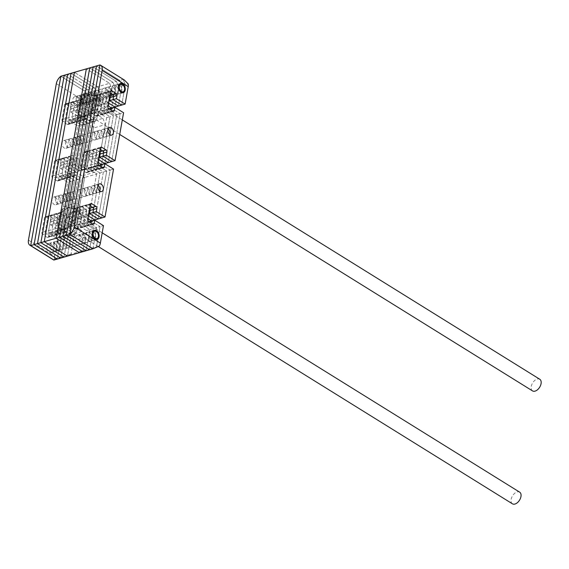 <?xml version="1.0" encoding="UTF-8"?>
<svg xmlns="http://www.w3.org/2000/svg" width="569" height="569" viewBox="0 0 569 569"><rect width="100%" height="100%" fill="white"/><g stroke="black" fill="none" stroke-linecap="round" stroke-linejoin="round"><path stroke-width="0.43" stroke-dasharray="2.85 2.13" d="M104.227 97.228A4.794 3.194 73.9 0 0 106.311 97.605A4.794 3.194 73.9 0 0 108.316 93.593A4.794 3.194 73.9 0 0 105.734 88.757A4.794 3.194 73.9 0 0 103.65 88.387A4.794 3.194 73.9 0 0 101.645 92.391A4.794 3.194 73.9 0 0 104.227 97.228A4.794 3.194 73.9 0 0 106.311 97.605A4.794 3.194 73.9 0 0 108.316 93.593A4.794 3.194 73.9 0 0 105.734 88.757A4.794 3.194 73.9 0 0 103.65 88.387A4.794 3.194 73.9 0 0 101.645 92.391A4.794 3.194 73.9 0 0 104.227 97.228M92.313 100.67A4.794 3.194 73.9 0 0 94.397 101.04A4.794 3.194 73.9 0 0 96.396 97.036A4.794 3.194 73.9 0 0 93.821 92.199A4.794 3.194 73.9 0 0 91.737 91.822A4.794 3.194 73.9 0 0 89.731 95.834A4.794 3.194 73.9 0 0 92.313 100.67A4.794 3.194 73.9 0 0 94.397 101.04A4.794 3.194 73.9 0 0 96.396 97.036A4.794 3.194 73.9 0 0 93.821 92.199A4.794 3.194 73.9 0 0 91.737 91.822A4.794 3.194 73.9 0 0 89.731 95.834A4.794 3.194 73.9 0 0 92.313 100.67M93.046 139.661A3.997 2.66 73.9 0 0 94.781 139.974A3.997 2.66 73.9 0 0 96.453 136.631A3.997 2.66 73.9 0 0 94.305 132.605A3.997 2.66 73.9 0 0 92.569 132.293A3.997 2.66 73.9 0 0 90.898 135.628A3.997 2.66 73.9 0 0 93.046 139.661A3.997 2.66 73.9 0 0 94.781 139.974A3.997 2.66 73.9 0 0 96.453 136.631A3.997 2.66 73.9 0 0 94.305 132.605A3.997 2.66 73.9 0 0 92.569 132.293A3.997 2.66 73.9 0 0 90.898 135.628A3.997 2.66 73.9 0 0 93.046 139.661M81.132 143.096A3.997 2.66 73.9 0 0 82.868 143.409A3.997 2.66 73.9 0 0 84.539 140.074A3.997 2.66 73.9 0 0 82.391 136.041A3.997 2.66 73.9 0 0 80.649 135.728A3.997 2.66 73.9 0 0 78.984 139.071A3.997 2.66 73.9 0 0 81.132 143.096A3.997 2.66 73.9 0 0 82.868 143.409A3.997 2.66 73.9 0 0 84.539 140.074A3.997 2.66 73.9 0 0 82.391 136.041A3.997 2.66 73.9 0 0 80.649 135.728A3.997 2.66 73.9 0 0 78.984 139.071A3.997 2.66 73.9 0 0 81.132 143.096M84.248 189.057A3.997 2.66 -106.1 0 1 86.396 193.083A3.997 2.66 -106.1 0 1 84.731 196.426A3.997 2.66 -106.1 0 1 82.989 196.113A3.997 2.66 -106.1 0 1 80.841 192.087A3.997 2.66 -106.1 0 1 82.512 188.744A3.997 2.66 -106.1 0 1 84.248 189.057A3.997 2.66 -106.1 0 1 86.396 193.083A3.997 2.66 -106.1 0 1 84.731 196.426A3.997 2.66 -106.1 0 1 82.989 196.113A3.997 2.66 -106.1 0 1 80.841 192.087A3.997 2.66 -106.1 0 1 82.512 188.744A3.997 2.66 -106.1 0 1 84.248 189.057M72.334 192.493A3.997 2.66 -106.1 0 1 74.482 196.525A3.997 2.66 -106.1 0 1 72.811 199.868A3.997 2.66 -106.1 0 1 71.075 199.555A3.997 2.66 -106.1 0 1 68.927 195.523A3.997 2.66 -106.1 0 1 70.599 192.187A3.997 2.66 -106.1 0 1 72.334 192.493A3.997 2.66 -106.1 0 1 74.482 196.525A3.997 2.66 -106.1 0 1 72.811 199.868A3.997 2.66 -106.1 0 1 71.075 199.555A3.997 2.66 -106.1 0 1 68.927 195.523A3.997 2.66 -106.1 0 1 70.599 192.187A3.997 2.66 -106.1 0 1 72.334 192.493M79.589 235.538A4.794 3.194 -106.1 0 1 82.171 240.374A4.794 3.194 -106.1 0 1 80.165 244.386A4.794 3.194 -106.1 0 1 78.081 244.009A4.794 3.194 -106.1 0 1 75.499 239.172A4.794 3.194 -106.1 0 1 77.505 235.161A4.794 3.194 -106.1 0 1 79.589 235.538A4.794 3.194 -106.1 0 1 82.171 240.374A4.794 3.194 -106.1 0 1 80.165 244.386A4.794 3.194 -106.1 0 1 78.081 244.009A4.794 3.194 -106.1 0 1 75.499 239.172A4.794 3.194 -106.1 0 1 77.505 235.161A4.794 3.194 -106.1 0 1 79.589 235.538M67.675 238.98A4.794 3.194 -106.1 0 1 70.25 243.809A4.794 3.194 -106.1 0 1 68.252 247.821A4.794 3.194 -106.1 0 1 66.168 247.444A4.794 3.194 -106.1 0 1 63.586 242.614A4.794 3.194 -106.1 0 1 65.591 238.603A4.794 3.194 -106.1 0 1 67.675 238.98A4.794 3.194 -106.1 0 1 70.25 243.809A4.794 3.194 -106.1 0 1 68.252 247.821A4.794 3.194 -106.1 0 1 66.168 247.444A4.794 3.194 -106.1 0 1 63.586 242.614A4.794 3.194 -106.1 0 1 65.591 238.603A4.794 3.194 -106.1 0 1 67.675 238.98M56.324 83.65L82.405 99.852A7.994 4.794 121.8 0 1 83.359 96.95L84.12 90.677L60.862 76.232L84.12 90.677L87.512 89.703L89.682 95.123L87.512 89.703L64.254 75.25L87.512 89.703L90.905 88.721L67.647 74.276L90.905 88.721L94.29 87.74L71.033 73.294L94.29 87.74L97.683 86.765L74.425 72.313L97.683 86.765L99.86 92.185L97.491 105.457L93.48 107.662L88.046 104.291L88.75 100.336A4.794 3.194 -106.1 0 0 86.239 94.077A4.794 3.194 -106.1 0 0 84.155 93.7A4.794 3.194 -106.1 0 0 82.228 96.282L94.141 92.847A4.794 3.194 -106.1 0 1 96.076 90.265A4.794 3.194 -106.1 0 1 98.16 90.635A4.794 3.194 -106.1 0 1 100.663 96.894L99.959 100.848L105.393 104.227L109.412 102.015L111.773 88.75L115.166 87.768L111.56 108.003L115.166 87.768L118.558 86.794L114.952 107.022L118.558 86.794L121.944 85.812L118.345 106.047L121.944 85.812L125.336 84.831L121.73 105.066L125.336 84.831L123.167 79.411L125.336 84.831L128.267 83.984M89.297 214.918L77.384 218.361L73.365 220.573L67.931 217.194L68.636 213.24A4.794 3.194 -106.1 0 0 66.132 206.981A4.794 3.194 -106.1 0 0 64.048 206.611A4.794 3.194 -106.1 0 0 62.113 209.193L58.194 231.206L70.108 227.771L74.034 205.75A4.794 3.194 -106.1 0 1 75.962 203.169A4.794 3.194 -106.1 0 1 78.045 203.546A4.794 3.194 -106.1 0 1 80.556 209.805L79.852 213.752L85.286 217.13L89.297 214.918L96.588 173.993L110.151 170.074L101.46 164.676L110.151 170.074L101.623 217.977L110.151 170.074L113.544 169.1M83.835 175.344L84.845 169.704L96.758 166.262L95.756 171.909A1.6 1.067 73.9 0 0 96.588 173.993L84.674 177.436A1.6 1.067 73.9 0 1 83.835 175.344L95.756 171.909M77.384 218.361L84.674 177.436L75.976 172.03L75.407 175.224A1.6 1.067 -106.1 0 1 74.767 176.084A1.6 1.067 -106.1 0 1 74.07 175.956L69.724 173.261A1.6 1.067 73.9 0 1 68.892 171.169L71.53 156.326A1.6 1.067 -106.1 0 1 72.178 155.465A1.6 1.067 -106.1 0 1 72.875 155.586L77.22 158.289A1.6 1.067 73.9 0 1 78.053 160.373L77.484 163.566L86.182 168.965L99.098 165.238M73.365 220.573L85.286 217.13M67.931 217.194L79.852 213.752M58.194 231.206A4.794 3.194 73.9 0 0 59.311 236.099A4.794 3.194 73.9 0 0 62.782 237.842A4.794 3.194 73.9 0 0 64.717 235.26L65.421 231.306L77.334 227.87L76.63 231.818A4.794 3.194 73.9 0 1 74.703 234.407A4.794 3.194 73.9 0 1 71.232 232.664A4.794 3.194 73.9 0 1 70.108 227.771M82.405 99.852L79.297 117.314L70.599 111.915L71.153 108.807A1.6 1.067 73.9 0 0 70.321 106.723L65.968 104.02A1.6 1.067 73.9 0 0 65.279 103.899A1.6 1.067 73.9 0 0 64.631 104.76L61.985 119.618A1.6 1.067 73.9 0 0 62.825 121.702L67.17 124.405A1.6 1.067 73.9 0 0 67.867 124.526A1.6 1.067 73.9 0 0 68.508 123.665L69.062 120.564L77.754 125.962L69.226 173.858L60.527 168.46L61.096 165.266A1.6 1.067 73.9 0 0 60.264 163.182L55.911 160.479A1.6 1.067 73.9 0 0 55.221 160.358A1.6 1.067 73.9 0 0 54.574 161.219L51.928 176.063A1.6 1.067 73.9 0 0 52.768 178.154L57.113 180.85A1.6 1.067 73.9 0 0 57.81 180.978A1.6 1.067 73.9 0 0 58.451 180.117L59.02 176.923L67.718 182.329L59.183 230.225L50.492 224.819L51.039 221.718A1.6 1.067 73.9 0 0 50.207 219.634L45.861 216.931A1.6 1.067 73.9 0 0 45.164 216.803A1.6 1.067 73.9 0 0 44.524 217.664L41.878 232.522A1.6 1.067 73.9 0 0 42.711 234.613L47.056 237.309L50.449 236.334L46.103 233.631L50.449 236.334L57.234 234.371A1.6 1.067 73.9 0 0 57.924 234.499A1.6 1.067 73.9 0 0 58.571 233.639L59.126 230.53L55.734 231.512L55.179 234.613A1.6 1.067 73.9 0 1 54.539 235.481A1.6 1.067 73.9 0 1 53.842 235.353L49.496 232.65L53.842 235.353A1.6 1.067 73.9 0 0 54.539 235.481A1.6 1.067 73.9 0 0 55.179 234.613L55.734 231.512L64.425 236.91L60.819 257.145L57.341 259.059L60.819 257.145L64.212 256.164L60.734 258.084L64.212 256.164L67.604 255.189L64.126 257.103L67.604 255.189L70.997 254.208L67.519 256.121L70.997 254.208L73.358 240.943L70.855 234.684L82.768 231.242L77.334 227.87M70.855 234.684L65.421 231.306M73.358 240.943L85.272 237.501L82.768 231.242M47.056 237.309A1.6 1.067 73.9 0 0 47.753 237.437L51.146 236.455A1.6 1.067 73.9 0 1 50.449 236.334A1.6 1.067 73.9 0 0 51.146 236.455L57.924 234.499A1.6 1.067 73.9 0 1 57.234 234.371L52.881 231.675L57.234 234.371L64.013 232.415A1.6 1.067 73.9 0 0 64.71 232.543A1.6 1.067 73.9 0 0 65.35 231.683L65.904 228.574L74.603 233.973L70.997 254.208L82.91 250.773L85.272 237.501M79.077 211.298L82.469 210.317A1.6 1.067 -106.1 0 1 83.309 212.408L82.754 215.509L79.361 216.49L79.916 213.382A1.6 1.067 -106.1 0 0 79.077 211.298L74.731 208.595A1.6 1.067 73.9 0 0 74.034 208.474A1.6 1.067 73.9 0 0 73.394 209.335L70.748 224.186A1.6 1.067 -106.1 0 0 71.58 226.277L75.933 228.973A1.6 1.067 73.9 0 0 76.623 229.101A1.6 1.067 73.9 0 0 77.27 228.24L77.825 225.132L86.516 230.537L82.91 250.773L79.432 252.686L82.91 250.773L86.303 249.791L89.909 229.556L100.08 226.618L91.389 221.22L100.08 226.618L96.474 246.854L100.08 226.618L103.473 225.644M70.321 106.723L73.707 105.749A1.6 1.067 -106.1 0 1 74.546 107.833A1.6 1.067 73.9 0 0 73.707 105.749L80.492 103.786A1.6 1.067 -106.1 0 1 81.331 105.877L80.777 108.978L77.384 109.959L77.939 106.851A1.6 1.067 -106.1 0 0 77.1 104.767L72.754 102.064L77.1 104.767A1.6 1.067 -106.1 0 1 77.939 106.851L77.384 109.959L86.075 115.358L89.682 95.123L93.074 94.148L90.905 88.721L93.074 94.148L96.467 93.167L94.29 87.74L96.467 93.167L99.86 92.185L97.683 86.765L109.604 83.323L86.346 68.877L109.604 83.323L111.773 88.75L108.167 108.985L109.056 108.729M71.153 108.807L74.546 107.833L73.991 110.934L74.546 107.833L81.331 105.877A1.6 1.067 -106.1 0 0 80.492 103.786L76.146 101.09L80.492 103.786L83.885 102.811A1.6 1.067 -106.1 0 1 84.717 104.895L84.169 107.996L92.861 113.402L96.467 93.167L92.861 113.402L96.253 112.42L99.86 92.185L111.773 88.75L109.604 83.323L112.989 82.341L115.166 87.768L112.989 82.341L116.382 81.367L118.558 86.794L116.382 81.367L119.775 80.385L121.944 85.812L119.775 80.385L123.167 79.411L99.909 64.958L124.334 80.001M97.491 105.457L109.412 102.015M93.48 107.662L105.393 104.227M88.046 104.291L99.959 100.848M94.141 92.847L90.222 114.86A4.794 3.194 73.9 0 0 91.339 119.753A4.794 3.194 73.9 0 0 94.81 121.496A4.794 3.194 73.9 0 0 96.744 118.914L97.448 114.959L85.528 118.402L84.824 122.349L96.744 118.914M82.228 96.282L78.309 118.302A4.794 3.194 73.9 0 0 79.425 123.196A4.794 3.194 73.9 0 0 82.896 124.938A4.794 3.194 73.9 0 0 84.824 122.349M102.882 118.338L105.386 124.597L93.472 128.039L90.962 121.773L102.882 118.338L97.448 114.959M90.962 121.773L85.528 118.402M105.386 124.597L98.096 165.522A1.6 1.067 -106.1 0 0 97.399 165.401A1.6 1.067 -106.1 0 0 96.758 166.262M93.472 128.039L86.182 168.965A1.6 1.067 -106.1 0 0 85.485 168.837L97.399 165.401M84.845 169.704A1.6 1.067 -106.1 0 1 85.485 168.837M107.619 96.246A4.794 3.194 73.9 0 0 109.703 96.623A4.794 3.194 73.9 0 0 111.702 92.612A4.794 3.194 73.9 0 0 109.127 87.782A4.794 3.194 73.9 0 0 107.043 87.406A4.794 3.194 73.9 0 0 105.037 91.417A4.794 3.194 73.9 0 0 107.619 96.246A4.794 3.194 73.9 0 0 109.703 96.623A4.794 3.194 73.9 0 0 111.702 92.612A4.794 3.194 73.9 0 0 109.127 87.782A4.794 3.194 73.9 0 0 107.043 87.406A4.794 3.194 73.9 0 0 105.037 91.417A4.794 3.194 73.9 0 0 107.619 96.246M82.982 234.563A4.794 3.194 -106.1 0 1 85.556 239.393A4.794 3.194 -106.1 0 1 83.558 243.404A4.794 3.194 -106.1 0 1 81.474 243.027A4.794 3.194 -106.1 0 1 78.892 238.198A4.794 3.194 -106.1 0 1 80.898 234.186A4.794 3.194 -106.1 0 1 82.982 234.563A4.794 3.194 -106.1 0 1 85.556 239.393A4.794 3.194 -106.1 0 1 83.558 243.404A4.794 3.194 -106.1 0 1 81.474 243.027A4.794 3.194 -106.1 0 1 78.892 238.198A4.794 3.194 -106.1 0 1 80.898 234.186A4.794 3.194 -106.1 0 1 82.982 234.563M87.64 188.076A3.997 2.66 -106.1 0 1 89.788 192.109A3.997 2.66 -106.1 0 1 88.117 195.444A3.997 2.66 -106.1 0 1 86.381 195.131A3.997 2.66 -106.1 0 1 84.233 191.106A3.997 2.66 -106.1 0 1 85.905 187.763A3.997 2.66 -106.1 0 1 87.64 188.076A3.997 2.66 -106.1 0 1 89.788 192.109A3.997 2.66 -106.1 0 1 88.117 195.444A3.997 2.66 -106.1 0 1 86.381 195.131A3.997 2.66 -106.1 0 1 84.233 191.106A3.997 2.66 -106.1 0 1 85.905 187.763A3.997 2.66 -106.1 0 1 87.64 188.076M96.438 138.68A3.997 2.66 73.9 0 0 98.174 138.992A3.997 2.66 73.9 0 0 99.845 135.65A3.997 2.66 73.9 0 0 97.697 131.624A3.997 2.66 73.9 0 0 95.962 131.311A3.997 2.66 73.9 0 0 94.29 134.654A3.997 2.66 73.9 0 0 96.438 138.68A3.997 2.66 73.9 0 0 98.174 138.992A3.997 2.66 73.9 0 0 99.845 135.65A3.997 2.66 73.9 0 0 97.697 131.624A3.997 2.66 73.9 0 0 95.962 131.311A3.997 2.66 73.9 0 0 94.29 134.654A3.997 2.66 73.9 0 0 96.438 138.68M99.234 165.316L98.067 165.657L106.759 171.056L98.231 218.951L106.759 171.056L98.067 165.657L97.498 168.844L98.067 165.657L94.674 166.632L103.373 172.037L94.838 219.933L103.373 172.037L94.674 166.632L94.105 169.825L94.674 166.632L91.282 167.613L99.98 173.012L91.445 220.907L99.98 173.012L91.282 167.613L90.72 170.8L91.282 167.613L87.896 168.595L87.327 171.781A1.6 1.067 -106.1 0 1 86.68 172.642A1.6 1.067 -106.1 0 1 85.99 172.521L81.637 169.818A1.6 1.067 73.9 0 1 80.805 167.734L83.451 152.883A1.6 1.067 -106.1 0 1 84.091 152.023A1.6 1.067 -106.1 0 1 84.788 152.151L89.134 154.846A1.6 1.067 73.9 0 1 89.973 156.937L89.404 160.124L92.797 159.142L93.359 155.956A1.6 1.067 73.9 0 0 92.527 153.872L88.181 151.169L98.352 148.232L100.165 149.355L98.352 148.232A1.6 1.067 -106.1 0 0 97.662 148.104A1.6 1.067 -106.1 0 1 98.352 148.232L100.528 147.606M80.805 167.734L84.198 166.753L86.844 151.902A1.6 1.067 -106.1 0 1 87.484 151.041A1.6 1.067 -106.1 0 1 88.181 151.169L92.527 153.872L95.919 152.89L91.573 150.188A1.6 1.067 -106.1 0 0 90.876 150.067A1.6 1.067 -106.1 0 1 91.573 150.188L95.919 152.89L99.312 151.909L94.959 149.213A1.6 1.067 -106.1 0 0 94.269 149.085A1.6 1.067 -106.1 0 1 94.959 149.213L99.731 151.788M83.451 152.883L86.844 151.902L84.198 166.753A1.6 1.067 73.9 0 0 85.03 168.837L95.208 165.899A1.6 1.067 -106.1 0 1 94.369 163.815L97.015 148.971A1.6 1.067 -106.1 0 1 97.662 148.104A1.6 1.067 -106.1 0 0 97.015 148.971L94.369 163.815A1.6 1.067 73.9 0 0 95.208 165.899L99.554 168.602L95.208 165.899L98.593 164.925M87.327 171.781L90.72 170.8A1.6 1.067 -106.1 0 1 90.073 171.667A1.6 1.067 -106.1 0 1 89.376 171.539L85.03 168.837A1.6 1.067 73.9 0 1 84.198 166.753L87.59 165.771L90.229 150.927A1.6 1.067 -106.1 0 1 90.876 150.067L101.047 147.129M87.896 168.595L96.588 173.993L88.053 221.889L88.942 221.633M89.674 208.24L84.909 205.658L89.255 208.361A1.6 1.067 -106.1 0 1 89.596 208.659A1.6 1.067 -106.1 0 0 89.255 208.361L85.862 209.342L81.516 206.639L85.862 209.342A1.6 1.067 -106.1 0 1 86.694 211.426A1.6 1.067 -106.1 0 0 85.862 209.342L82.469 210.317L78.124 207.614L82.469 210.317A1.6 1.067 -106.1 0 1 83.309 212.408L82.754 215.509L87.818 218.652L82.754 215.509L86.147 214.527L88.316 215.879L86.147 214.527L88.686 213.795M79.361 216.49L88.053 221.889M74.731 208.595L78.124 207.614A1.6 1.067 73.9 0 0 77.427 207.493A1.6 1.067 73.9 0 0 76.787 208.354L74.141 223.212L84.312 220.274L86.957 205.416L84.312 220.274A1.6 1.067 -106.1 0 0 85.151 222.358A1.6 1.067 -106.1 0 1 84.312 220.274L87.704 219.293M75.933 228.973L79.319 227.998L74.973 225.296A1.6 1.067 -106.1 0 1 74.141 223.212L76.787 208.354L80.179 207.372L77.533 222.23A1.6 1.067 -106.1 0 0 78.366 224.321A1.6 1.067 -106.1 0 1 77.533 222.23L80.179 207.372L83.572 206.398L80.919 221.256A1.6 1.067 -106.1 0 0 81.758 223.34A1.6 1.067 -106.1 0 1 80.919 221.256L83.572 206.398L86.957 205.416A1.6 1.067 -106.1 0 1 87.605 204.556A1.6 1.067 73.9 0 0 86.957 205.416L90.35 204.435M71.58 226.277L74.973 225.296L79.319 227.998A1.6 1.067 73.9 0 0 80.016 228.119A1.6 1.067 73.9 0 0 80.663 227.259L81.211 224.158L89.909 229.556L86.516 230.537M77.825 225.132L84.603 223.176L93.302 228.582L89.696 248.809L93.088 247.835L96.687 227.6L87.996 222.202L89.269 221.832M92.889 224.079L89.497 225.061A1.6 1.067 73.9 0 0 90.194 225.189A1.6 1.067 -106.1 0 1 89.497 225.061L86.104 226.042A1.6 1.067 73.9 0 0 86.801 226.163A1.6 1.067 73.9 0 1 86.104 226.042L81.758 223.34L86.104 226.042L82.711 227.017A1.6 1.067 73.9 0 0 83.408 227.145A1.6 1.067 73.9 0 1 82.711 227.017L78.366 224.321L82.711 227.017L79.319 227.998A1.6 1.067 73.9 0 0 80.016 228.119A1.6 1.067 73.9 0 0 80.663 227.259L81.211 224.158L89.909 229.556L86.303 249.791L82.825 251.704L86.303 249.791L89.696 248.809L93.302 228.582L84.603 223.176L87.996 222.202L96.687 227.6L93.088 247.835L96.474 246.854L92.996 248.767L96.474 246.854L99.411 246.007M89.731 67.896L112.989 82.341L89.731 67.896M96.04 116.069L99.433 115.087A1.6 1.067 73.9 0 0 100.13 115.215A1.6 1.067 73.9 0 0 100.77 114.355L101.325 111.247L97.932 112.228L97.377 115.336A1.6 1.067 73.9 0 1 96.737 116.197A1.6 1.067 73.9 0 1 96.04 116.069L91.694 113.366A1.6 1.067 -106.1 0 1 90.862 111.282L93.508 96.424A1.6 1.067 73.9 0 1 94.148 95.564A1.6 1.067 73.9 0 1 94.845 95.692L99.191 98.387A1.6 1.067 -106.1 0 1 100.03 100.478L99.475 103.579L102.868 102.605L107.932 105.749L102.868 102.605L106.254 101.623L108.423 102.968L106.254 101.623L108.793 100.891M99.475 103.579L108.167 108.985M99.191 98.387L102.584 97.413A1.6 1.067 -106.1 0 1 103.416 99.497L102.868 102.605L103.416 99.497L106.808 98.515L106.254 101.623L106.808 98.515L109.348 97.783M100.03 100.478L103.416 99.497A1.6 1.067 -106.1 0 0 102.584 97.413L98.238 94.71A1.6 1.067 73.9 0 0 97.541 94.582A1.6 1.067 73.9 0 0 96.901 95.45L107.072 92.512A1.6 1.067 -106.1 0 1 107.712 91.652A1.6 1.067 73.9 0 0 107.072 92.512L104.426 107.363L107.072 92.512L110.464 91.531M91.694 113.366L95.087 112.392L99.433 115.087L95.087 112.392A1.6 1.067 -106.1 0 1 94.248 110.301L96.901 95.45A1.6 1.067 73.9 0 1 97.541 94.582L100.933 93.608A1.6 1.067 73.9 0 0 100.286 94.468L97.64 109.326L100.286 94.468A1.6 1.067 73.9 0 1 100.933 93.608L104.326 92.626A1.6 1.067 73.9 0 0 103.679 93.487L101.033 108.345L103.679 93.487A1.6 1.067 73.9 0 1 104.326 92.626L107.712 91.652A1.6 1.067 -106.1 0 1 108.409 91.773A1.6 1.067 73.9 0 0 107.712 91.652L111.104 90.67M112.996 111.175L109.611 112.157A1.6 1.067 73.9 0 0 110.301 112.278A1.6 1.067 -106.1 0 1 109.611 112.157L106.218 113.131A1.6 1.067 73.9 0 0 106.908 113.259A1.6 1.067 73.9 0 1 106.218 113.131L101.872 110.429L106.218 113.131L102.825 114.113A1.6 1.067 73.9 0 0 103.522 114.234A1.6 1.067 73.9 0 1 102.825 114.113L98.48 111.41L102.825 114.113L99.433 115.087A1.6 1.067 73.9 0 0 100.13 115.215A1.6 1.067 73.9 0 0 100.77 114.355L101.325 111.247L110.016 116.652L101.488 164.548L110.016 116.652L113.409 115.671L104.881 163.566L113.409 115.671L116.801 114.689L108.274 162.592L116.801 114.689L120.194 113.715L111.659 161.61L120.194 113.715L111.496 108.309L120.194 113.715L123.587 112.733M97.932 112.228L106.631 117.627L110.016 116.652L101.325 111.247L104.717 110.272L113.409 115.671L104.717 110.272L108.11 109.291L116.801 114.689L108.11 109.291L109.376 108.928M106.631 117.627L98.096 165.522L89.404 160.124M98.722 157.435L96.182 158.168L98.352 159.512L96.182 158.168L96.751 154.974L96.182 158.168L92.797 159.142L97.861 162.293L92.797 159.142L93.359 155.956A1.6 1.067 73.9 0 0 92.527 153.872L89.134 154.846M111.012 95.272A4.794 3.194 73.9 0 0 113.096 95.642A4.794 3.194 73.9 0 0 115.094 91.637A4.794 3.194 73.9 0 0 112.52 86.801A4.794 3.194 73.9 0 0 110.436 86.424A4.794 3.194 73.9 0 0 108.43 90.435A4.794 3.194 73.9 0 0 111.012 95.272A4.794 3.194 73.9 0 0 113.096 95.642A4.794 3.194 73.9 0 0 115.094 91.637A4.794 3.194 73.9 0 0 112.52 86.801A4.794 3.194 73.9 0 0 110.436 86.424A4.794 3.194 73.9 0 0 108.43 90.435A4.794 3.194 73.9 0 0 111.012 95.272M86.374 233.582A4.794 3.194 -106.1 0 1 88.949 238.418A4.794 3.194 -106.1 0 1 86.95 242.422A4.794 3.194 -106.1 0 1 84.866 242.053A4.794 3.194 -106.1 0 1 82.285 237.216A4.794 3.194 -106.1 0 1 84.29 233.205A4.794 3.194 -106.1 0 1 86.374 233.582A4.794 3.194 -106.1 0 1 88.949 238.418A4.794 3.194 -106.1 0 1 86.95 242.422A4.794 3.194 -106.1 0 1 84.866 242.053A4.794 3.194 -106.1 0 1 82.285 237.216A4.794 3.194 -106.1 0 1 84.29 233.205A4.794 3.194 -106.1 0 1 86.374 233.582M91.033 187.101A3.997 2.66 -106.1 0 1 93.181 191.127A3.997 2.66 -106.1 0 1 91.509 194.47A3.997 2.66 -106.1 0 1 89.774 194.157A3.997 2.66 -106.1 0 1 87.626 190.124A3.997 2.66 -106.1 0 1 89.29 186.788A3.997 2.66 -106.1 0 1 91.033 187.101A3.997 2.66 -106.1 0 1 93.181 191.127A3.997 2.66 -106.1 0 1 91.509 194.47A3.997 2.66 -106.1 0 1 89.774 194.157A3.997 2.66 -106.1 0 1 87.626 190.124A3.997 2.66 -106.1 0 1 89.29 186.788A3.997 2.66 -106.1 0 1 91.033 187.101M99.831 137.705A3.997 2.66 73.9 0 0 101.567 138.011A3.997 2.66 73.9 0 0 103.238 134.675A3.997 2.66 73.9 0 0 101.09 130.642A3.997 2.66 73.9 0 0 99.347 130.329A3.997 2.66 73.9 0 0 97.683 133.672A3.997 2.66 73.9 0 0 99.831 137.705A3.997 2.66 73.9 0 0 101.567 138.011A3.997 2.66 73.9 0 0 103.238 134.675A3.997 2.66 73.9 0 0 101.09 130.642A3.997 2.66 73.9 0 0 99.347 130.329A3.997 2.66 73.9 0 0 97.683 133.672A3.997 2.66 73.9 0 0 99.831 137.705M89.973 156.937L96.751 154.974A1.6 1.067 73.9 0 0 95.919 152.89A1.6 1.067 73.9 0 1 96.751 154.974L99.291 154.242M86.68 172.642L90.073 171.667A1.6 1.067 -106.1 0 0 90.72 170.8L94.105 169.825A1.6 1.067 -106.1 0 1 93.465 170.686A1.6 1.067 -106.1 0 1 92.768 170.558L88.423 167.862A1.6 1.067 73.9 0 1 87.59 165.771L90.229 150.927L86.844 151.902A1.6 1.067 -106.1 0 1 87.484 151.041A1.6 1.067 -106.1 0 1 88.181 151.169L84.788 152.151M102.562 167.386L100.891 167.869L101.133 166.497L100.891 167.869L97.498 168.844A1.6 1.067 -106.1 0 1 96.858 169.704A1.6 1.067 -106.1 0 0 97.498 168.844L94.105 169.825A1.6 1.067 -106.1 0 1 93.465 170.686L90.073 171.667A1.6 1.067 -106.1 0 1 89.376 171.539L85.03 168.837L81.637 169.818M79.916 213.382L86.694 211.426L86.147 214.527L86.694 211.426L89.241 210.694M90.471 204.051L88.295 204.684A1.6 1.067 73.9 0 0 87.605 204.556A1.6 1.067 -106.1 0 1 88.295 204.684L90.108 205.807L88.295 204.684L84.909 205.658A1.6 1.067 73.9 0 0 84.212 205.537A1.6 1.067 73.9 0 1 84.909 205.658L81.516 206.639A1.6 1.067 73.9 0 0 80.819 206.511A1.6 1.067 73.9 0 1 81.516 206.639L78.124 207.614A1.6 1.067 73.9 0 0 77.427 207.493A1.6 1.067 73.9 0 0 76.787 208.354L73.394 209.335M74.034 208.474L80.819 206.511A1.6 1.067 73.9 0 0 80.179 207.372A1.6 1.067 73.9 0 1 80.819 206.511L84.212 205.537A1.6 1.067 73.9 0 0 83.572 206.398A1.6 1.067 73.9 0 1 84.212 205.537L90.997 203.574M88.544 221.384L85.151 222.358L89.497 225.061L85.151 222.358L74.973 225.296A1.6 1.067 -106.1 0 1 74.141 223.212L70.748 224.186M76.623 229.101L83.408 227.145A1.6 1.067 73.9 0 0 84.048 226.284L84.603 223.176L84.048 226.284L87.441 225.303L87.996 222.202L87.441 225.303L90.834 224.321L91.076 222.956L90.834 224.321A1.6 1.067 -106.1 0 1 90.194 225.189A1.6 1.067 73.9 0 0 90.834 224.321L92.505 223.845M86.218 250.723L89.696 248.809L86.218 250.723M93.124 66.922L116.382 81.367L93.124 66.922M94.845 95.692L98.238 94.71L102.584 97.413L105.976 96.431A1.6 1.067 -106.1 0 1 106.808 98.515A1.6 1.067 -106.1 0 0 105.976 96.431L101.631 93.729A1.6 1.067 73.9 0 0 100.933 93.608A1.6 1.067 73.9 0 1 101.631 93.729L105.016 92.754A1.6 1.067 73.9 0 0 104.326 92.626A1.6 1.067 73.9 0 1 105.016 92.754L108.409 91.773L110.222 92.896L108.409 91.773L110.585 91.147M109.789 95.329L105.016 92.754L109.369 95.45A1.6 1.067 -106.1 0 1 109.71 95.756A1.6 1.067 -106.1 0 0 109.369 95.45L105.976 96.431L101.631 93.729L98.238 94.71A1.6 1.067 73.9 0 0 97.541 94.582L94.148 95.564M108.651 108.473L105.258 109.454L109.611 112.157L105.258 109.454L101.872 110.429A1.6 1.067 -106.1 0 1 101.033 108.345A1.6 1.067 -106.1 0 0 101.872 110.429L98.48 111.41A1.6 1.067 -106.1 0 1 97.64 109.326A1.6 1.067 -106.1 0 0 98.48 111.41L95.087 112.392A1.6 1.067 -106.1 0 1 94.248 110.301L96.901 95.45L93.508 96.424M96.737 116.197L103.522 114.234A1.6 1.067 73.9 0 0 104.163 113.373L104.717 110.272L104.163 113.373L107.555 112.399L108.11 109.291L107.555 112.399L110.948 111.417L111.19 110.052L110.948 111.417A1.6 1.067 -106.1 0 1 110.301 112.278A1.6 1.067 73.9 0 0 110.948 111.417L112.612 110.934M114.397 94.29A4.794 3.194 73.9 0 0 116.489 94.667A4.794 3.194 73.9 0 0 118.487 90.656A4.794 3.194 73.9 0 0 115.912 85.827A4.794 3.194 73.9 0 0 113.821 85.45A4.794 3.194 73.9 0 0 111.823 89.461A4.794 3.194 73.9 0 0 114.397 94.29A4.794 3.194 73.9 0 0 116.489 94.667A4.794 3.194 73.9 0 0 118.487 90.656A4.794 3.194 73.9 0 0 115.912 85.827A4.794 3.194 73.9 0 0 113.821 85.45A4.794 3.194 73.9 0 0 111.823 89.461A4.794 3.194 73.9 0 0 114.397 94.29M89.767 232.6A4.794 3.194 -106.1 0 1 92.342 237.437A4.794 3.194 -106.1 0 1 90.343 241.448A4.794 3.194 -106.1 0 1 88.252 241.071A4.794 3.194 -106.1 0 1 85.677 236.235A4.794 3.194 -106.1 0 1 87.676 232.23A4.794 3.194 -106.1 0 1 89.767 232.6A4.794 3.194 -106.1 0 1 92.342 237.437A4.794 3.194 -106.1 0 1 90.343 241.448A4.794 3.194 -106.1 0 1 88.252 241.071A4.794 3.194 -106.1 0 1 85.677 236.235A4.794 3.194 -106.1 0 1 87.676 232.23A4.794 3.194 -106.1 0 1 89.767 232.6M94.426 186.12A3.997 2.66 -106.1 0 1 96.574 190.146A3.997 2.66 -106.1 0 1 94.902 193.488A3.997 2.66 -106.1 0 1 93.167 193.176A3.997 2.66 -106.1 0 1 91.019 189.15A3.997 2.66 -106.1 0 1 92.683 185.807A3.997 2.66 -106.1 0 1 94.426 186.12A3.997 2.66 -106.1 0 1 96.574 190.146A3.997 2.66 -106.1 0 1 94.902 193.488A3.997 2.66 -106.1 0 1 93.167 193.176A3.997 2.66 -106.1 0 1 91.019 189.15A3.997 2.66 -106.1 0 1 92.683 185.807A3.997 2.66 -106.1 0 1 94.426 186.12M103.224 136.724A3.997 2.66 73.9 0 0 104.959 137.037A3.997 2.66 73.9 0 0 106.631 133.694A3.997 2.66 73.9 0 0 104.476 129.668A3.997 2.66 73.9 0 0 102.74 129.355A3.997 2.66 73.9 0 0 101.076 132.698A3.997 2.66 73.9 0 0 103.224 136.724A3.997 2.66 73.9 0 0 104.959 137.037A3.997 2.66 73.9 0 0 106.631 133.694A3.997 2.66 73.9 0 0 104.476 129.668A3.997 2.66 73.9 0 0 102.74 129.355A3.997 2.66 73.9 0 0 101.076 132.698A3.997 2.66 73.9 0 0 103.224 136.724M103.636 167.748L100.251 168.73A1.6 1.067 -106.1 0 0 100.891 167.869A1.6 1.067 -106.1 0 1 100.251 168.73L96.858 169.704A1.6 1.067 -106.1 0 1 96.161 169.583A1.6 1.067 -106.1 0 0 96.858 169.704L93.465 170.686A1.6 1.067 -106.1 0 1 92.768 170.558L88.423 167.862A1.6 1.067 73.9 0 1 87.59 165.771L90.976 164.797L93.622 149.946L90.229 150.927A1.6 1.067 -106.1 0 1 90.876 150.067L84.091 152.023M85.99 172.521L96.161 169.583L91.815 166.881A1.6 1.067 73.9 0 1 90.976 164.797L93.622 149.946A1.6 1.067 -106.1 0 1 94.269 149.085A1.6 1.067 -106.1 0 0 93.622 149.946L100.407 147.99M93.579 224.207L86.801 226.163A1.6 1.067 73.9 0 0 87.441 225.303A1.6 1.067 73.9 0 1 86.801 226.163L83.408 227.145A1.6 1.067 73.9 0 0 84.048 226.284L77.27 228.24M89.603 249.748L93.088 247.835L89.603 249.748M96.517 65.94L119.775 80.385L96.517 65.94M113.693 111.296L106.908 113.259A1.6 1.067 73.9 0 0 107.555 112.399A1.6 1.067 73.9 0 1 106.908 113.259L103.522 114.234A1.6 1.067 73.9 0 0 104.163 113.373L97.377 115.336M117.79 93.309A4.794 3.194 73.9 0 0 119.874 93.686A4.794 3.194 73.9 0 0 121.88 89.682A4.794 3.194 73.9 0 0 119.298 84.845A4.794 3.194 73.9 0 0 117.214 84.468A4.794 3.194 73.9 0 0 115.215 88.48A4.794 3.194 73.9 0 0 117.79 93.309A4.794 3.194 73.9 0 0 119.874 93.686A4.794 3.194 73.9 0 0 121.88 89.682A4.794 3.194 73.9 0 0 119.298 84.845A4.794 3.194 73.9 0 0 117.214 84.468A4.794 3.194 73.9 0 0 115.215 88.48A4.794 3.194 73.9 0 0 117.79 93.309M93.152 231.626A4.794 3.194 -106.1 0 1 95.734 236.455A4.794 3.194 -106.1 0 1 93.729 240.467A4.794 3.194 -106.1 0 1 91.645 240.09A4.794 3.194 -106.1 0 1 89.07 235.26A4.794 3.194 -106.1 0 1 91.068 231.249A4.794 3.194 -106.1 0 1 93.152 231.626A4.794 3.194 73.9 0 0 91.068 231.249A4.794 3.194 73.9 0 0 89.07 235.26A4.794 3.194 73.9 0 0 91.645 240.09A4.794 3.194 73.9 0 0 93.729 240.467A4.794 3.194 73.9 0 0 95.734 236.455A4.794 3.194 73.9 0 0 93.152 231.626M97.811 185.138A3.997 2.66 -106.1 0 1 98.053 185.302A3.997 2.66 73.9 0 0 97.811 185.138A3.997 2.66 73.9 0 0 96.076 184.825A3.997 2.66 -106.1 0 1 97.811 185.138M99.71 191.056A3.997 2.66 -106.1 0 1 98.295 192.507A3.997 2.66 -106.1 0 1 96.559 192.194A3.997 2.66 -106.1 0 1 94.411 188.168A3.997 2.66 -106.1 0 1 96.076 184.825A3.997 2.66 73.9 0 0 94.411 188.168A3.997 2.66 73.9 0 0 96.559 192.194A3.997 2.66 73.9 0 0 98.295 192.507A3.997 2.66 73.9 0 0 99.71 191.056M106.609 135.742A3.997 2.66 73.9 0 0 108.352 136.055A3.997 2.66 73.9 0 0 109.767 134.604A3.997 2.66 73.9 0 1 108.352 136.055A3.997 2.66 73.9 0 1 106.609 135.742A3.997 2.66 73.9 0 1 104.461 131.716A3.997 2.66 73.9 0 1 106.133 128.374A3.997 2.66 73.9 0 0 104.461 131.716A3.997 2.66 73.9 0 0 106.609 135.742M108.11 128.85A3.997 2.66 73.9 0 0 107.868 128.686A3.997 2.66 73.9 0 0 106.133 128.374A3.997 2.66 73.9 0 1 107.868 128.686A3.997 2.66 73.9 0 1 108.11 128.85M97.761 162.834L90.976 164.797A1.6 1.067 73.9 0 0 91.815 166.881L96.161 169.583L99.554 168.602A1.6 1.067 -106.1 0 0 100.251 168.73A1.6 1.067 -106.1 0 1 99.554 168.602L102.946 167.62M105.258 109.454A1.6 1.067 -106.1 0 1 104.426 107.363A1.6 1.067 -106.1 0 0 105.258 109.454M88.92 101.645A4.794 3.194 73.9 0 0 91.004 102.022A4.794 3.194 73.9 0 0 93.003 98.01A4.794 3.194 73.9 0 0 90.428 93.181A4.794 3.194 73.9 0 0 88.344 92.804A4.794 3.194 73.9 0 0 86.339 96.815A4.794 3.194 73.9 0 0 88.92 101.645A4.794 3.194 73.9 0 0 91.004 102.022A4.794 3.194 73.9 0 0 93.003 98.01A4.794 3.194 73.9 0 0 90.428 93.181A4.794 3.194 73.9 0 0 88.344 92.804A4.794 3.194 73.9 0 0 86.339 96.815A4.794 3.194 73.9 0 0 88.92 101.645M64.283 239.954A4.794 3.194 -106.1 0 1 66.858 244.791A4.794 3.194 -106.1 0 1 64.859 248.802A4.794 3.194 -106.1 0 1 62.775 248.425A4.794 3.194 -106.1 0 1 60.193 243.589A4.794 3.194 -106.1 0 1 62.199 239.585A4.794 3.194 -106.1 0 1 64.283 239.954A4.794 3.194 -106.1 0 1 66.858 244.791A4.794 3.194 -106.1 0 1 64.859 248.802A4.794 3.194 -106.1 0 1 62.775 248.425A4.794 3.194 -106.1 0 1 60.193 243.589A4.794 3.194 -106.1 0 1 62.199 239.585A4.794 3.194 -106.1 0 1 64.283 239.954M68.941 193.474A3.997 2.66 -106.1 0 1 71.089 197.5A3.997 2.66 -106.1 0 1 69.418 200.843A3.997 2.66 -106.1 0 1 67.683 200.53A3.997 2.66 -106.1 0 1 65.535 196.504A3.997 2.66 -106.1 0 1 67.206 193.161A3.997 2.66 -106.1 0 1 68.941 193.474A3.997 2.66 -106.1 0 1 71.089 197.5A3.997 2.66 -106.1 0 1 69.418 200.843A3.997 2.66 -106.1 0 1 67.683 200.53A3.997 2.66 -106.1 0 1 65.535 196.504A3.997 2.66 -106.1 0 1 67.206 193.161A3.997 2.66 -106.1 0 1 68.941 193.474M77.74 144.078A3.997 2.66 73.9 0 0 79.475 144.391A3.997 2.66 73.9 0 0 81.147 141.048A3.997 2.66 73.9 0 0 78.999 137.022A3.997 2.66 73.9 0 0 77.263 136.709A3.997 2.66 73.9 0 0 75.592 140.052A3.997 2.66 73.9 0 0 77.74 144.078A3.997 2.66 73.9 0 0 79.475 144.391A3.997 2.66 73.9 0 0 81.147 141.048A3.997 2.66 73.9 0 0 78.999 137.022A3.997 2.66 73.9 0 0 77.263 136.709A3.997 2.66 73.9 0 0 75.592 140.052A3.997 2.66 73.9 0 0 77.74 144.078M67.17 124.405L70.563 123.423L66.21 120.728L70.563 123.423L77.341 121.467A1.6 1.067 73.9 0 0 78.038 121.595A1.6 1.067 73.9 0 0 78.678 120.728L79.233 117.627L75.841 118.608L75.293 121.709A1.6 1.067 73.9 0 1 74.646 122.57A1.6 1.067 73.9 0 1 73.949 122.449L69.603 119.746L73.949 122.449A1.6 1.067 73.9 0 0 74.646 122.57A1.6 1.067 73.9 0 0 75.293 121.709L75.841 118.608L84.539 124.006L76.004 171.902L67.313 166.504L67.882 163.31L67.313 166.504L74.098 164.541L74.66 161.354A1.6 1.067 73.9 0 0 73.828 159.263L69.482 156.567L72.875 155.586M67.867 124.526L71.253 123.551A1.6 1.067 73.9 0 1 70.563 123.423A1.6 1.067 73.9 0 0 71.253 123.551L78.038 121.595A1.6 1.067 73.9 0 1 77.341 121.467L72.996 118.765L77.341 121.467L80.734 120.486A1.6 1.067 73.9 0 0 81.431 120.614A1.6 1.067 73.9 0 0 82.071 119.753L82.626 116.645L91.317 122.05L82.79 169.946L74.098 164.541L77.484 163.566M75.976 172.03L65.805 174.968L65.236 178.161A1.6 1.067 -106.1 0 1 64.589 179.022A1.6 1.067 -106.1 0 1 63.899 178.894L59.553 176.191A1.6 1.067 73.9 0 1 58.714 174.107L61.36 159.263L58.714 174.107L65.499 172.151L68.145 157.3A1.6 1.067 -106.1 0 1 68.785 156.439A1.6 1.067 -106.1 0 1 69.482 156.567L73.828 159.263L77.22 158.289M50.207 219.634L53.6 218.652A1.6 1.067 -106.1 0 1 54.432 220.736A1.6 1.067 73.9 0 0 53.6 218.652L56.992 217.671L52.64 214.975L56.992 217.671A1.6 1.067 -106.1 0 1 57.825 219.762A1.6 1.067 -106.1 0 0 56.992 217.671L60.378 216.697A1.6 1.067 -106.1 0 1 61.217 218.781L60.663 221.889L69.361 227.287L77.889 179.391L69.198 173.993L68.629 177.179A1.6 1.067 -106.1 0 1 67.981 178.04A1.6 1.067 -106.1 0 1 67.291 177.912L62.939 175.216A1.6 1.067 73.9 0 1 62.106 173.125L64.752 158.282L68.145 157.3L65.499 172.151A1.6 1.067 73.9 0 0 66.331 174.235L69.724 173.261M51.039 221.718L54.432 220.736L53.877 223.845L54.432 220.736L57.825 219.762L57.27 222.863L57.825 219.762L61.217 218.781A1.6 1.067 -106.1 0 0 60.378 216.697L56.032 213.994L60.378 216.697L63.771 215.715A1.6 1.067 -106.1 0 1 64.61 217.799L64.055 220.907L72.747 226.306L81.282 178.41L72.583 173.012L72.021 176.198A1.6 1.067 -106.1 0 1 71.374 177.059A1.6 1.067 -106.1 0 1 70.677 176.938L66.331 174.235A1.6 1.067 73.9 0 1 65.499 172.151L68.892 171.169M50.492 224.819L53.877 223.845L62.576 229.243L53.877 223.845L57.27 222.863L65.968 228.269L69.361 227.287L60.663 221.889L64.055 220.907L64.61 217.799L68.003 216.825A1.6 1.067 -106.1 0 0 67.163 214.733L63.771 215.715L59.425 213.012L63.771 215.715A1.6 1.067 -106.1 0 1 64.61 217.799L61.217 218.781L60.663 221.889L57.27 222.863L65.968 228.269L74.496 180.373L65.805 174.968L65.236 178.161L68.629 177.179L69.198 173.993L77.889 179.391L84.674 177.436L76.139 225.331L72.747 226.306L81.282 178.41L72.583 173.012L72.021 176.198A1.6 1.067 -106.1 0 1 71.374 177.059A1.6 1.067 -106.1 0 1 70.677 176.938L66.331 174.235L62.939 175.216A1.6 1.067 73.9 0 1 62.106 173.125L64.752 158.282A1.6 1.067 -106.1 0 1 65.392 157.421A1.6 1.067 -106.1 0 1 66.089 157.542L69.482 156.567A1.6 1.067 -106.1 0 0 68.785 156.439L72.178 155.465M59.183 230.225L62.576 229.243L71.104 181.347L62.576 229.243L65.968 228.269L74.496 180.373L77.889 179.391L69.361 227.287L72.747 226.306L64.055 220.907L67.448 219.926L76.139 225.331M68.003 216.825L67.448 219.926M67.163 214.733L62.818 212.038A1.6 1.067 73.9 0 0 62.121 211.91A1.6 1.067 73.9 0 0 61.48 212.77L58.835 227.628A1.6 1.067 -106.1 0 0 59.667 229.712L64.013 232.415M45.861 216.931L49.254 215.95L53.6 218.652L49.254 215.95L52.64 214.975A1.6 1.067 73.9 0 0 51.95 214.847A1.6 1.067 73.9 0 1 52.64 214.975L59.425 213.012A1.6 1.067 73.9 0 0 58.728 212.891A1.6 1.067 73.9 0 0 58.088 213.752L55.442 228.61L58.835 227.628M42.711 234.613L46.103 233.631A1.6 1.067 -106.1 0 1 45.264 231.547A1.6 1.067 73.9 0 0 46.103 233.631L49.496 232.65A1.6 1.067 -106.1 0 1 48.657 230.566L51.302 215.708A1.6 1.067 73.9 0 1 51.95 214.847A1.6 1.067 73.9 0 0 51.302 215.708L48.657 230.566A1.6 1.067 -106.1 0 0 49.496 232.65L56.274 230.694L60.62 233.397A1.6 1.067 73.9 0 0 61.317 233.518A1.6 1.067 73.9 0 1 60.62 233.397L56.274 230.694A1.6 1.067 -106.1 0 1 55.442 228.61L58.088 213.752L61.48 212.77M47.753 237.437A1.6 1.067 73.9 0 0 48.393 236.576L51.786 235.594A1.6 1.067 73.9 0 1 51.146 236.455A1.6 1.067 73.9 0 0 51.786 235.594L58.571 233.639A1.6 1.067 73.9 0 1 57.924 234.499L61.317 233.518A1.6 1.067 73.9 0 0 61.964 232.657L62.512 229.556L65.904 228.574M64.71 232.543L61.317 233.518A1.6 1.067 73.9 0 0 61.964 232.657L62.512 229.556L71.21 234.954L74.603 233.973M67.604 255.189L71.21 234.954L62.512 229.556L59.126 230.53L67.818 235.936L71.21 234.954L67.604 255.189M70.599 111.915L73.991 110.934L82.69 116.339L73.991 110.934L77.384 109.959L86.075 115.358L89.468 114.383L80.777 108.978L89.468 114.383L93.074 94.148L89.468 114.383L92.861 113.402L84.169 107.996L84.717 104.895L88.11 103.914A1.6 1.067 -106.1 0 0 87.277 101.83L83.885 102.811L79.539 100.108L83.885 102.811A1.6 1.067 -106.1 0 1 84.717 104.895L81.331 105.877L80.777 108.978L87.555 107.022L96.253 112.42M88.11 103.914L87.555 107.022M87.277 101.83L82.932 99.127A1.6 1.067 73.9 0 0 82.235 99.006A1.6 1.067 73.9 0 0 81.587 99.867L78.942 114.725A1.6 1.067 -106.1 0 0 79.781 116.809L84.127 119.511A1.6 1.067 73.9 0 0 84.824 119.632A1.6 1.067 73.9 0 0 85.464 118.772L86.019 115.671L94.71 121.069L86.182 168.965L82.79 169.946L91.317 122.05L94.71 121.069M65.968 104.02L69.361 103.046L73.707 105.749L69.361 103.046L72.754 102.064A1.6 1.067 73.9 0 0 72.057 101.943A1.6 1.067 73.9 0 1 72.754 102.064L79.539 100.108A1.6 1.067 73.9 0 0 78.842 99.98A1.6 1.067 73.9 0 0 78.202 100.841L81.587 99.867M62.825 121.702L66.21 120.728A1.6 1.067 -106.1 0 1 65.378 118.637A1.6 1.067 73.9 0 0 66.21 120.728L69.603 119.746A1.6 1.067 -106.1 0 1 68.771 117.662A1.6 1.067 -106.1 0 0 69.603 119.746L76.388 117.79L80.734 120.486L76.388 117.79A1.6 1.067 -106.1 0 1 75.549 115.699L78.202 100.841A1.6 1.067 73.9 0 1 78.842 99.98L82.235 99.006M84.127 119.511L80.734 120.486A1.6 1.067 73.9 0 0 81.431 120.614A1.6 1.067 73.9 0 0 82.071 119.753L82.626 116.645L86.019 115.671M85.528 102.626A4.794 3.194 73.9 0 0 87.612 103.003A4.794 3.194 73.9 0 0 89.618 98.992A4.794 3.194 73.9 0 0 87.036 94.155A4.794 3.194 73.9 0 0 84.952 93.785A4.794 3.194 73.9 0 0 82.946 97.79A4.794 3.194 73.9 0 0 85.528 102.626A4.794 3.194 73.9 0 0 87.612 103.003A4.794 3.194 73.9 0 0 89.618 98.992A4.794 3.194 73.9 0 0 87.036 94.155A4.794 3.194 73.9 0 0 84.952 93.785A4.794 3.194 73.9 0 0 82.946 97.79A4.794 3.194 73.9 0 0 85.528 102.626M60.89 240.936A4.794 3.194 -106.1 0 1 63.472 245.772A4.794 3.194 -106.1 0 1 61.466 249.777A4.794 3.194 -106.1 0 1 59.382 249.407A4.794 3.194 -106.1 0 1 56.808 244.57A4.794 3.194 -106.1 0 1 58.806 240.559A4.794 3.194 -106.1 0 1 60.89 240.936A4.794 3.194 -106.1 0 1 63.472 245.772A4.794 3.194 -106.1 0 1 61.466 249.777A4.794 3.194 -106.1 0 1 59.382 249.407A4.794 3.194 -106.1 0 1 56.808 244.57A4.794 3.194 -106.1 0 1 58.806 240.559A4.794 3.194 -106.1 0 1 60.89 240.936M65.549 194.456A3.997 2.66 -106.1 0 1 67.697 198.481A3.997 2.66 -106.1 0 1 66.032 201.824A3.997 2.66 -106.1 0 1 64.29 201.511A3.997 2.66 -106.1 0 1 62.142 197.486A3.997 2.66 -106.1 0 1 63.813 194.143A3.997 2.66 -106.1 0 1 65.549 194.456A3.997 2.66 -106.1 0 1 67.697 198.481A3.997 2.66 -106.1 0 1 66.032 201.824A3.997 2.66 -106.1 0 1 64.29 201.511A3.997 2.66 -106.1 0 1 62.142 197.486A3.997 2.66 -106.1 0 1 63.813 194.143A3.997 2.66 -106.1 0 1 65.549 194.456M74.347 145.059A3.997 2.66 73.9 0 0 76.082 145.372A3.997 2.66 73.9 0 0 77.754 142.03A3.997 2.66 73.9 0 0 75.606 138.004A3.997 2.66 73.9 0 0 73.87 137.691A3.997 2.66 73.9 0 0 72.199 141.027A3.997 2.66 73.9 0 0 74.347 145.059A3.997 2.66 73.9 0 0 76.082 145.372A3.997 2.66 73.9 0 0 77.754 142.03A3.997 2.66 73.9 0 0 75.606 138.004A3.997 2.66 73.9 0 0 73.87 137.691A3.997 2.66 73.9 0 0 72.199 141.027A3.997 2.66 73.9 0 0 74.347 145.059M84.824 119.632L78.038 121.595A1.6 1.067 73.9 0 0 78.678 120.728L79.233 117.627L87.932 123.025L79.397 170.92L82.79 169.946L74.098 164.541L74.66 161.354A1.6 1.067 73.9 0 0 73.828 159.263L70.435 160.245L66.089 157.542L70.435 160.245A1.6 1.067 73.9 0 1 71.274 162.329A1.6 1.067 73.9 0 0 70.435 160.245L67.042 161.226L62.697 158.523L66.089 157.542A1.6 1.067 -106.1 0 0 65.392 157.421L68.785 156.439A1.6 1.067 -106.1 0 0 68.145 157.3L71.53 156.326M85.464 118.772L71.9 122.691A1.6 1.067 73.9 0 1 71.253 123.551A1.6 1.067 73.9 0 0 71.9 122.691L72.455 119.582L75.841 118.608L84.539 124.006L91.317 122.05L82.626 116.645L79.233 117.627L87.932 123.025L79.397 170.92L70.705 165.522L71.274 162.329L78.053 160.373M45.164 216.803L48.557 215.829A1.6 1.067 73.9 0 1 49.254 215.95A1.6 1.067 73.9 0 0 48.557 215.829L55.342 213.866A1.6 1.067 73.9 0 1 56.032 213.994A1.6 1.067 73.9 0 0 55.342 213.866A1.6 1.067 73.9 0 0 54.695 214.726L52.049 229.584L55.442 228.61A1.6 1.067 -106.1 0 0 56.274 230.694L59.667 229.712M62.818 212.038L59.425 213.012A1.6 1.067 73.9 0 0 58.728 212.891A1.6 1.067 73.9 0 0 58.088 213.752L54.695 214.726L52.049 229.584A1.6 1.067 -106.1 0 0 52.881 231.675A1.6 1.067 -106.1 0 1 52.049 229.584L45.264 231.547L47.91 216.689L45.264 231.547L41.878 232.522M53.948 260.04L54.503 258.973L57.433 258.127L61.032 237.892L57.433 258.127L53.948 260.04L57.433 258.127L60.819 257.145L64.425 236.91L67.818 235.936L64.212 256.164L67.818 235.936L59.126 230.53L58.571 233.639L65.35 231.683M65.279 103.899L68.671 102.918A1.6 1.067 73.9 0 1 69.361 103.046A1.6 1.067 73.9 0 0 68.671 102.918L72.057 101.943A1.6 1.067 73.9 0 0 71.417 102.804L68.771 117.662L71.417 102.804A1.6 1.067 73.9 0 1 72.057 101.943L75.449 100.962A1.6 1.067 73.9 0 1 76.146 101.09A1.6 1.067 73.9 0 0 75.449 100.962A1.6 1.067 73.9 0 0 74.809 101.823L78.202 100.841L75.549 115.699L78.942 114.725M82.932 99.127L79.539 100.108A1.6 1.067 73.9 0 0 78.842 99.98L75.449 100.962A1.6 1.067 73.9 0 0 74.809 101.823L72.163 116.681L74.809 101.823L68.024 103.778L65.378 118.637L68.024 103.778A1.6 1.067 73.9 0 1 68.671 102.918A1.6 1.067 73.9 0 0 68.024 103.778L64.631 104.76M61.985 119.618L72.163 116.681A1.6 1.067 -106.1 0 0 72.996 118.765A1.6 1.067 -106.1 0 1 72.163 116.681L75.549 115.699A1.6 1.067 -106.1 0 0 76.388 117.79L79.781 116.809M82.135 103.608A4.794 3.194 73.9 0 0 84.219 103.978A4.794 3.194 73.9 0 0 86.225 99.973A4.794 3.194 73.9 0 0 83.643 95.137A4.794 3.194 73.9 0 0 81.559 94.76A4.794 3.194 73.9 0 0 79.56 98.771A4.794 3.194 73.9 0 0 82.135 103.608A4.794 3.194 73.9 0 0 84.219 103.978A4.794 3.194 73.9 0 0 86.225 99.973A4.794 3.194 73.9 0 0 83.643 95.137A4.794 3.194 73.9 0 0 81.559 94.76A4.794 3.194 73.9 0 0 79.56 98.771A4.794 3.194 73.9 0 0 82.135 103.608M57.497 241.917A4.794 3.194 -106.1 0 1 60.079 246.747A4.794 3.194 -106.1 0 1 58.074 250.758A4.794 3.194 -106.1 0 1 55.99 250.381A4.794 3.194 -106.1 0 1 53.415 245.552A4.794 3.194 -106.1 0 1 55.413 241.541A4.794 3.194 -106.1 0 1 57.497 241.917A4.794 3.194 -106.1 0 1 60.079 246.747A4.794 3.194 -106.1 0 1 58.074 250.758A4.794 3.194 -106.1 0 1 55.99 250.381A4.794 3.194 -106.1 0 1 53.415 245.552A4.794 3.194 -106.1 0 1 55.413 241.541A4.794 3.194 -106.1 0 1 57.497 241.917M62.156 195.43A3.997 2.66 -106.1 0 1 64.304 199.463A3.997 2.66 -106.1 0 1 62.64 202.799A3.997 2.66 -106.1 0 1 60.904 202.493A3.997 2.66 -106.1 0 1 58.749 198.46A3.997 2.66 -106.1 0 1 60.421 195.117A3.997 2.66 -106.1 0 1 62.156 195.43A3.997 2.66 -106.1 0 1 64.304 199.463A3.997 2.66 -106.1 0 1 62.64 202.799A3.997 2.66 -106.1 0 1 60.904 202.493A3.997 2.66 -106.1 0 1 58.749 198.46A3.997 2.66 -106.1 0 1 60.421 195.117A3.997 2.66 -106.1 0 1 62.156 195.43M70.954 146.034A3.997 2.66 73.9 0 0 72.697 146.347A3.997 2.66 73.9 0 0 74.361 143.004A3.997 2.66 73.9 0 0 72.213 138.978A3.997 2.66 73.9 0 0 70.478 138.665A3.997 2.66 73.9 0 0 68.806 142.008A3.997 2.66 73.9 0 0 70.954 146.034A3.997 2.66 73.9 0 0 72.697 146.347A3.997 2.66 73.9 0 0 74.361 143.004A3.997 2.66 73.9 0 0 72.213 138.978A3.997 2.66 73.9 0 0 70.478 138.665A3.997 2.66 73.9 0 0 68.806 142.008A3.997 2.66 73.9 0 0 70.954 146.034M60.527 168.46L63.92 167.478L72.612 172.884L63.92 167.478L67.313 166.504L76.004 171.902L79.397 170.92L70.705 165.522L71.274 162.329L67.882 163.31A1.6 1.067 73.9 0 0 67.042 161.226L62.697 158.523L59.304 159.505A1.6 1.067 73.9 0 0 58.614 159.377A1.6 1.067 -106.1 0 1 59.304 159.505L63.65 162.201L59.304 159.505L55.911 160.479M54.574 161.219L61.36 159.263A1.6 1.067 -106.1 0 1 62 158.395A1.6 1.067 -106.1 0 1 62.697 158.523A1.6 1.067 -106.1 0 0 62 158.395L65.392 157.421A1.6 1.067 -106.1 0 0 64.752 158.282L61.36 159.263A1.6 1.067 -106.1 0 1 62 158.395L58.614 159.377A1.6 1.067 73.9 0 0 57.967 160.238L55.321 175.088A1.6 1.067 73.9 0 0 56.16 177.172L60.506 179.875L56.16 177.172A1.6 1.067 73.9 0 1 55.321 175.088L57.967 160.238A1.6 1.067 -106.1 0 1 58.614 159.377L55.221 160.358M75.407 175.224L68.629 177.179A1.6 1.067 -106.1 0 1 67.981 178.04A1.6 1.067 -106.1 0 1 67.291 177.912L62.939 175.216L52.768 178.154M62.121 211.91L55.342 213.866A1.6 1.067 73.9 0 0 54.695 214.726L47.91 216.689A1.6 1.067 73.9 0 1 48.557 215.829A1.6 1.067 73.9 0 0 47.91 216.689L44.524 217.664M54.105 242.892A4.794 3.194 -106.1 0 1 56.687 247.728A4.794 3.194 -106.1 0 1 54.681 251.74A4.794 3.194 -106.1 0 1 52.597 251.363A4.794 3.194 -106.1 0 1 50.022 246.526A4.794 3.194 -106.1 0 1 52.021 242.522A4.794 3.194 -106.1 0 1 54.105 242.892A4.794 3.194 -106.1 0 1 56.687 247.728A4.794 3.194 -106.1 0 1 54.681 251.74A4.794 3.194 -106.1 0 1 52.597 251.363A4.794 3.194 -106.1 0 1 50.022 246.526A4.794 3.194 -106.1 0 1 52.021 242.522A4.794 3.194 -106.1 0 1 54.105 242.892M78.742 104.582A4.794 3.194 73.9 0 0 80.826 104.959A4.794 3.194 73.9 0 0 82.832 100.948A4.794 3.194 73.9 0 0 80.25 96.118A4.794 3.194 73.9 0 0 78.166 95.741A4.794 3.194 73.9 0 0 76.168 99.753A4.794 3.194 73.9 0 0 78.742 104.582A4.794 3.194 -106.1 0 1 76.168 99.753A4.794 3.194 -106.1 0 1 78.166 95.741A4.794 3.194 -106.1 0 1 80.25 96.118A4.794 3.194 -106.1 0 1 82.832 100.948A4.794 3.194 -106.1 0 1 80.826 104.959A4.794 3.194 -106.1 0 1 78.742 104.582M67.569 147.015A3.997 2.66 73.9 0 0 69.304 147.328A3.997 2.66 73.9 0 0 70.969 143.985A3.997 2.66 73.9 0 0 68.821 139.96A3.997 2.66 73.9 0 0 67.085 139.647A3.997 2.66 73.9 0 0 65.414 142.99A3.997 2.66 73.9 0 0 67.569 147.015A3.997 2.66 -106.1 0 1 65.414 142.99A3.997 2.66 -106.1 0 1 67.085 139.647A3.997 2.66 -106.1 0 1 68.821 139.96A3.997 2.66 -106.1 0 1 70.969 143.985A3.997 2.66 -106.1 0 1 69.304 147.328A3.997 2.66 -106.1 0 1 67.569 147.015M58.763 196.412A3.997 2.66 -106.1 0 1 60.919 200.437A3.997 2.66 -106.1 0 1 59.247 203.78A3.997 2.66 -106.1 0 1 57.512 203.467A3.997 2.66 -106.1 0 1 55.364 199.442A3.997 2.66 -106.1 0 1 57.028 196.099A3.997 2.66 -106.1 0 1 58.763 196.412A3.997 2.66 -106.1 0 1 60.919 200.437A3.997 2.66 -106.1 0 1 59.247 203.78A3.997 2.66 -106.1 0 1 57.512 203.467A3.997 2.66 -106.1 0 1 55.364 199.442A3.997 2.66 -106.1 0 1 57.028 196.099A3.997 2.66 -106.1 0 1 58.763 196.412M59.02 176.923L62.412 175.949L61.843 179.135A1.6 1.067 -106.1 0 1 61.203 179.996A1.6 1.067 -106.1 0 1 60.506 179.875A1.6 1.067 73.9 0 0 61.203 179.996A1.6 1.067 73.9 0 0 61.843 179.135L62.412 175.949L71.104 181.347L74.496 180.373L65.805 174.968L62.412 175.949L71.104 181.347L67.718 182.329M58.451 180.117L65.236 178.161A1.6 1.067 -106.1 0 1 64.589 179.022A1.6 1.067 -106.1 0 1 63.899 178.894L59.553 176.191A1.6 1.067 73.9 0 1 58.714 174.107L51.928 176.063M61.096 165.266L64.489 164.292L63.92 167.478L64.489 164.292L67.882 163.31A1.6 1.067 73.9 0 0 67.042 161.226L63.65 162.201A1.6 1.067 73.9 0 1 64.489 164.292A1.6 1.067 73.9 0 0 63.65 162.201L60.264 163.182M68.508 123.665L71.9 122.691L72.455 119.582L81.147 124.988L84.539 124.006L76.004 171.902L72.612 172.884L81.147 124.988L72.612 172.884L69.226 173.858M83.359 96.95L86.289 96.104L84.12 90.677L86.289 96.104L89.682 95.123L86.075 115.358L82.69 116.339L86.289 96.104L82.69 116.339L79.297 117.314M48.393 236.576L48.948 233.468L52.341 232.493L51.786 235.594L52.341 232.493L55.734 231.512L64.425 236.91L61.032 237.892L52.341 232.493L61.032 237.892L57.64 238.873L54.532 256.327L28.45 240.125M76.865 97.093A4.794 3.194 -106.1 0 1 79.44 101.929A4.794 3.194 -106.1 0 1 77.441 105.941A4.794 3.194 -106.1 0 1 75.357 105.564A4.794 3.194 -106.1 0 1 72.775 100.727A4.794 3.194 -106.1 0 1 74.781 96.716A4.794 3.194 -106.1 0 1 76.865 97.093M65.428 140.934A3.997 2.66 -106.1 0 1 67.583 144.967A3.997 2.66 -106.1 0 1 65.912 148.31A3.997 2.66 -106.1 0 1 64.176 147.997A3.997 2.66 -106.1 0 1 62.028 143.964A3.997 2.66 -106.1 0 1 63.692 140.621A3.997 2.66 -106.1 0 1 65.428 140.934M55.378 197.393A3.997 2.66 -106.1 0 1 57.526 201.419A3.997 2.66 -106.1 0 1 55.854 204.762A3.997 2.66 -106.1 0 1 54.119 204.449A3.997 2.66 -106.1 0 1 51.971 200.416A3.997 2.66 -106.1 0 1 53.635 197.08A3.997 2.66 -106.1 0 1 55.378 197.393M50.719 243.873A4.794 3.194 -106.1 0 1 53.294 248.71A4.794 3.194 -106.1 0 1 51.295 252.714A4.794 3.194 -106.1 0 1 49.211 252.344A4.794 3.194 -106.1 0 1 46.63 247.508A4.794 3.194 -106.1 0 1 48.635 243.496A4.794 3.194 -106.1 0 1 50.719 243.873M48.948 233.468L57.64 238.873M69.062 120.564L72.455 119.582L81.147 124.988L77.754 125.962M54.503 258.973A7.994 4.794 121.8 0 1 54.532 256.327M67.946 208.176A11.672 7.006 -58.2 0 0 65.727 209.15A11.672 7.006 -58.2 0 0 57.576 222.273A11.672 7.006 -58.2 0 0 64.276 228.781A11.672 7.006 -58.2 0 0 74.475 216.064A11.672 7.006 -58.2 0 0 67.946 208.176M64.61 229.62A12.312 7.383 121.8 0 1 60.051 229.207A12.312 7.383 121.8 0 1 57.547 222.749A12.312 7.383 121.8 0 1 66.146 208.908A12.312 7.383 121.8 0 1 68.486 207.884A12.312 7.383 121.8 0 1 73.045 208.29A12.312 7.383 121.8 0 1 74.432 219.456A12.312 7.383 121.8 0 1 64.61 229.62M70.798 232.835A11.672 7.006 121.8 0 1 64.269 224.947A11.672 7.006 121.8 0 1 74.468 212.23A11.672 7.006 121.8 0 1 81.168 218.738A11.672 7.006 121.8 0 1 73.017 231.86A11.672 7.006 121.8 0 1 70.798 232.835M74.134 211.391A12.312 7.383 -58.2 0 0 64.311 221.554A12.312 7.383 -58.2 0 0 65.705 232.721A12.312 7.383 -58.2 0 0 70.264 233.126A12.312 7.383 -58.2 0 0 72.604 232.102A12.312 7.383 -58.2 0 0 81.203 218.261A12.312 7.383 -58.2 0 0 78.7 211.803A12.312 7.383 -58.2 0 0 74.134 211.391M512.427 503.814A6.864 4.118 121.8 0 1 511.652 497.591A6.864 4.118 121.8 0 1 517.121 491.929A6.864 4.118 121.8 0 1 519.668 492.157M71.559 228.589A6.864 4.118 121.8 0 1 69.013 228.361A6.864 4.118 121.8 0 1 68.237 222.138A6.864 4.118 121.8 0 1 73.714 216.476A6.864 4.118 121.8 0 1 76.253 216.704A6.864 4.118 121.8 0 1 77.028 222.927A6.864 4.118 121.8 0 1 71.559 228.589M56.139 249.535A3.841 2.553 -106.1 0 1 55.029 248.44A3.841 2.553 -106.1 0 1 54.069 245.125A3.841 2.553 -106.1 0 1 57.348 242.764A3.841 2.553 -106.1 0 1 59.354 247.771A3.841 2.553 -106.1 0 1 56.139 249.535M58.187 241.718A4.794 3.194 73.9 0 0 56.103 241.341A4.794 3.194 73.9 0 0 54.091 244.67A4.794 3.194 73.9 0 0 55.285 248.817A4.794 3.194 73.9 0 0 56.68 250.182A4.794 3.194 73.9 0 0 58.763 250.559A4.794 3.194 73.9 0 0 60.762 246.548A4.794 3.194 73.9 0 0 58.187 241.718M96.773 239.556A4.794 3.194 -106.1 0 1 96.438 239.684A4.794 3.194 -106.1 0 1 94.347 239.314A4.794 3.194 -106.1 0 1 91.773 234.478A4.794 3.194 -106.1 0 1 93.771 230.466A4.794 3.194 -106.1 0 1 94.127 230.395M97.249 232.216A4.794 3.194 -106.1 0 1 98.444 236.355M82.285 102.754A3.841 2.553 -106.1 0 1 81.175 101.659A3.841 2.553 -106.1 0 1 80.215 98.345A3.841 2.553 -106.1 0 1 83.494 95.983A3.841 2.553 -106.1 0 1 85.499 100.99A3.841 2.553 -106.1 0 1 82.285 102.754M84.333 94.938A4.794 3.194 73.9 0 0 82.249 94.561A4.794 3.194 73.9 0 0 80.236 97.889A4.794 3.194 73.9 0 0 81.431 102.036A4.794 3.194 73.9 0 0 82.825 103.409A4.794 3.194 73.9 0 0 84.909 103.778A4.794 3.194 73.9 0 0 86.908 99.774A4.794 3.194 73.9 0 0 84.333 94.938M122.918 92.775A4.794 3.194 -106.1 0 1 122.584 92.903A4.794 3.194 -106.1 0 1 120.493 92.534A4.794 3.194 -106.1 0 1 117.918 87.697A4.794 3.194 -106.1 0 1 119.917 83.686A4.794 3.194 -106.1 0 1 120.272 83.622M123.395 85.435A4.794 3.194 -106.1 0 1 124.59 89.575M88.06 95.272A11.672 7.006 -58.2 0 0 85.841 96.239A11.672 7.006 -58.2 0 0 77.69 109.362A11.672 7.006 -58.2 0 0 84.39 115.877A11.672 7.006 -58.2 0 0 94.589 103.16A11.672 7.006 -58.2 0 0 88.06 95.272M84.724 116.709A12.312 7.383 121.8 0 1 80.165 116.304A12.312 7.383 121.8 0 1 77.654 109.845A12.312 7.383 121.8 0 1 86.253 95.997A12.312 7.383 121.8 0 1 88.593 94.973A12.312 7.383 121.8 0 1 93.16 95.386A12.312 7.383 121.8 0 1 94.546 106.552A12.312 7.383 121.8 0 1 84.724 116.709M90.912 119.924A11.672 7.006 121.8 0 1 84.383 112.036A11.672 7.006 121.8 0 1 94.582 99.319A11.672 7.006 121.8 0 1 101.282 105.834A11.672 7.006 121.8 0 1 93.131 118.957A11.672 7.006 121.8 0 1 90.912 119.924M94.248 98.487A12.312 7.383 -58.2 0 0 84.425 108.651A12.312 7.383 -58.2 0 0 85.812 119.81A12.312 7.383 -58.2 0 0 90.379 120.223A12.312 7.383 -58.2 0 0 92.719 119.198A12.312 7.383 -58.2 0 0 101.318 105.357A12.312 7.383 -58.2 0 0 98.807 98.892A12.312 7.383 -58.2 0 0 94.248 98.487M532.534 390.903A6.864 4.118 121.8 0 1 531.766 384.687A6.864 4.118 121.8 0 1 537.236 379.025A6.864 4.118 121.8 0 1 539.775 379.253M91.666 115.678A6.864 4.118 121.8 0 1 89.127 115.45A6.864 4.118 121.8 0 1 88.351 109.234A6.864 4.118 121.8 0 1 93.821 103.572A6.864 4.118 121.8 0 1 96.367 103.8A6.864 4.118 121.8 0 1 97.135 110.016A6.864 4.118 121.8 0 1 91.666 115.678M62.113 209.193L74.034 205.75M68.636 213.24L80.556 209.805M64.717 235.26L76.63 231.818M88.75 100.336L100.663 96.894M78.309 118.302L90.222 114.86M90.862 111.282L107.818 106.389M57.113 180.85L74.07 175.956M77.441 105.941L123.267 92.711M65.912 148.31L111.744 135.081M55.854 204.762L101.687 191.533M51.295 252.714L97.121 239.485M84.155 93.7L96.076 90.265M64.048 206.611L75.962 203.169M62.782 237.842L74.703 234.407M82.896 124.938L94.81 121.496M48.635 243.496L94.461 230.267M53.635 197.08L99.468 183.851M63.692 140.621L109.525 127.399M74.781 96.716L120.607 83.494M57.81 180.978L74.767 176.084M57.576 222.273L57.547 222.749M65.727 209.15L66.146 208.908M98.281 246.541L69.013 228.361M65.705 232.721L60.051 229.207M78.7 211.803L73.045 208.29M102.192 232.821L76.253 216.704M81.168 218.738L81.203 218.261M73.017 231.86L72.604 232.102M55.029 248.44L55.285 248.817M54.069 245.125L54.091 244.67M93.771 230.466L56.103 241.341M96.438 239.684L58.763 250.559M81.175 101.659L81.431 102.036M80.215 98.345L80.236 97.889M119.917 83.686L82.249 94.561M122.584 92.903L84.909 103.778M77.69 109.362L77.654 109.845M85.841 96.239L86.253 95.997M119.718 134.455L89.127 115.45M85.812 119.81L80.165 116.304M98.807 98.892L93.16 95.386M122.307 119.91L96.367 103.8M101.282 105.834L101.318 105.357M93.131 118.957L92.719 119.198"/><path stroke-width="0.85" d="M29.958 245.267A7.994 4.794 -58.2 0 0 30.69 245.595L60.862 76.232A7.994 4.794 -58.2 0 0 56.324 83.65L28.45 240.125A7.994 4.794 -58.2 0 0 29.958 245.267L53.657 259.983L30.69 245.595L53.948 260.04L60.734 258.084L37.476 243.632L67.647 74.276L60.862 76.232L30.69 245.595L34.083 244.613L57.341 259.059L34.083 244.613L64.254 75.25L34.083 244.613L44.261 241.676L67.519 256.121L92.996 248.767L69.738 234.321L99.909 64.958L69.738 234.321L92.996 248.767L99.411 246.007A7.994 4.794 121.8 0 0 100.364 243.105L103.473 225.644L94.781 220.239L94.226 223.347A1.6 1.067 -106.1 0 1 93.579 224.207A1.6 1.067 -106.1 0 1 92.889 224.079L88.544 221.384A1.6 1.067 -106.1 0 1 87.704 219.293L90.35 204.435A1.6 1.067 -106.1 0 1 90.997 203.574A1.6 1.067 -106.1 0 1 91.687 203.702L96.04 206.405A1.6 1.067 -106.1 0 1 96.872 208.489L96.317 211.597L105.016 216.995L113.544 169.1L104.852 163.694L104.283 166.888A1.6 1.067 -106.1 0 1 103.636 167.748A1.6 1.067 -106.1 0 1 102.946 167.62L98.593 164.925A1.6 1.067 -106.1 0 1 97.761 162.834L100.407 147.99A1.6 1.067 -106.1 0 1 101.047 147.129A1.6 1.067 -106.1 0 1 101.744 147.25L106.09 149.953A1.6 1.067 -106.1 0 1 106.929 152.037L106.36 155.23L115.052 160.629L123.587 112.733L114.888 107.335L114.341 110.436A1.6 1.067 -106.1 0 1 113.693 111.296A1.6 1.067 -106.1 0 1 112.996 111.175L108.651 108.473A1.6 1.067 -106.1 0 1 107.818 106.389L110.464 91.531A1.6 1.067 -106.1 0 1 111.104 90.67A1.6 1.067 -106.1 0 1 111.801 90.798L116.147 93.494A1.6 1.067 -106.1 0 1 116.986 95.585L116.432 98.686L125.123 104.084L128.238 86.63L102.15 70.421L74.283 226.896L100.364 243.105M74.283 226.896A7.994 4.794 -58.2 0 1 69.738 234.321L66.353 235.303L96.517 65.94L66.353 235.303L89.603 249.748L66.353 235.303L62.96 236.277L93.124 66.922L62.96 236.277L86.218 250.723L62.96 236.277L59.567 237.259L89.731 67.896L59.567 237.259L82.825 251.704L59.567 237.259L56.175 238.233L86.346 68.877L74.425 72.313L67.647 74.276L37.476 243.632L60.734 258.084L64.126 257.103L40.868 242.657L71.033 73.294L40.868 242.657L64.126 257.103L67.519 256.121L44.261 241.676L74.425 72.313L44.261 241.676L56.175 238.233L79.432 252.686L56.175 238.233L86.346 68.877L99.909 64.958A7.994 4.794 -58.2 0 1 100.642 65.286A7.994 4.794 -58.2 0 1 102.15 70.421M88.942 221.633L101.623 217.977L92.925 212.571L101.623 217.977L105.016 216.995M87.818 218.652L91.445 220.907L87.818 218.652M109.056 108.729L121.73 105.066L113.039 99.667L121.73 105.066L125.123 104.084M107.932 105.749L111.56 108.003L107.932 105.749M99.098 165.238L111.659 161.61L102.968 156.212L103.537 153.018A1.6 1.067 73.9 0 0 102.697 150.934L100.165 149.355L102.697 150.934A1.6 1.067 -106.1 0 1 103.537 153.018L102.968 156.212L111.659 161.61L115.052 160.629M97.861 162.293L101.488 164.548L97.861 162.293M88.316 215.879L94.838 219.933L88.316 215.879M108.423 102.968L114.952 107.022L108.423 102.968M98.352 159.512L104.881 163.566L98.352 159.512M98.722 157.435L99.575 157.186L100.144 154A1.6 1.067 73.9 0 0 99.653 152.215A1.6 1.067 73.9 0 1 100.144 154L106.929 152.037M88.686 213.795L89.539 213.553L98.231 218.951L89.539 213.553L92.925 212.571L93.48 209.47L92.925 212.571L96.317 211.597M89.241 210.694L90.087 210.445A1.6 1.067 -106.1 0 0 89.596 208.659A1.6 1.067 -106.1 0 1 90.087 210.445L89.539 213.553L90.087 210.445L93.48 209.47A1.6 1.067 -106.1 0 0 92.647 207.379L90.108 205.807L92.647 207.379A1.6 1.067 -106.1 0 1 93.48 209.47L96.872 208.489M108.793 100.891L109.646 100.642L118.345 106.047L109.646 100.642L113.039 99.667L113.594 96.559L113.039 99.667L116.432 98.686M109.348 97.783L110.201 97.541A1.6 1.067 -106.1 0 0 109.71 95.756A1.6 1.067 -106.1 0 1 110.201 97.541L109.646 100.642L110.201 97.541L113.594 96.559A1.6 1.067 -106.1 0 0 112.754 94.475L110.222 92.896L112.754 94.475A1.6 1.067 -106.1 0 1 113.594 96.559L116.986 95.585M106.36 155.23L99.575 157.186L108.274 162.592L99.575 157.186L100.144 154L99.291 154.242M98.053 185.302A3.997 2.66 -106.1 0 1 99.71 191.056A3.997 2.66 73.9 0 0 98.053 185.302M109.767 134.604A3.997 2.66 73.9 0 0 108.11 128.85A3.997 2.66 73.9 0 1 109.767 134.604M104.852 163.694L101.46 164.676L101.133 166.497L101.46 164.676L99.234 165.316M91.076 222.956L91.389 221.22L91.076 222.956M89.269 221.832L94.781 220.239M111.19 110.052L111.496 108.309L111.19 110.052M109.376 108.928L114.888 107.335M95.037 239.115A4.794 3.194 73.9 0 0 97.121 239.485A4.794 3.194 73.9 0 0 99.127 235.481A4.794 3.194 73.9 0 0 96.545 230.644A4.794 3.194 73.9 0 0 94.461 230.267A4.794 3.194 73.9 0 0 92.463 234.279A4.794 3.194 73.9 0 0 95.037 239.115M99.945 191.22A3.997 2.66 73.9 0 0 101.687 191.533A3.997 2.66 73.9 0 0 103.352 188.19A3.997 2.66 73.9 0 0 101.204 184.164A3.997 2.66 73.9 0 0 99.468 183.851A3.997 2.66 73.9 0 0 97.797 187.194A3.997 2.66 73.9 0 0 99.945 191.22M110.002 134.768A3.997 2.66 73.9 0 0 111.744 135.081A3.997 2.66 73.9 0 0 113.409 131.738A3.997 2.66 73.9 0 0 111.261 127.705A3.997 2.66 73.9 0 0 109.525 127.399A3.997 2.66 73.9 0 0 107.854 130.735A3.997 2.66 73.9 0 0 110.002 134.768M121.183 92.334A4.794 3.194 73.9 0 0 123.267 92.711A4.794 3.194 73.9 0 0 125.272 88.7A4.794 3.194 73.9 0 0 122.691 83.863A4.794 3.194 73.9 0 0 120.607 83.494A4.794 3.194 73.9 0 0 118.608 87.498A4.794 3.194 73.9 0 0 121.183 92.334M100.642 65.286L124.334 80.001L128.267 83.984A7.994 4.794 121.8 0 1 128.238 86.63M102.192 232.821L519.668 492.157A6.864 4.118 121.8 0 1 520.436 498.38A6.864 4.118 121.8 0 1 514.966 504.042A6.864 4.118 121.8 0 1 512.427 503.814L98.281 246.541M96.396 231.491A3.841 2.553 73.9 0 0 93.181 233.262A3.841 2.553 73.9 0 0 95.187 238.269A3.841 2.553 73.9 0 0 98.465 235.9A3.841 2.553 73.9 0 0 97.505 232.586A3.841 2.553 73.9 0 0 96.396 231.491M94.127 230.395A4.794 3.194 -106.1 0 1 95.862 230.843A4.794 3.194 -106.1 0 1 97.249 232.216L97.505 232.586M98.465 235.9L98.444 236.355A4.794 3.194 -106.1 0 1 96.773 239.556M122.541 84.71A3.841 2.553 73.9 0 0 119.326 86.481A3.841 2.553 73.9 0 0 121.332 91.488A3.841 2.553 73.9 0 0 124.611 89.12A3.841 2.553 73.9 0 0 123.651 85.812A3.841 2.553 73.9 0 0 122.541 84.71M120.272 83.622A4.794 3.194 -106.1 0 1 122.008 84.063A4.794 3.194 -106.1 0 1 123.395 85.435L123.651 85.812M124.611 89.12L124.59 89.575A4.794 3.194 -106.1 0 1 122.918 92.775M122.307 119.91L539.775 379.253A6.864 4.118 121.8 0 1 540.55 385.469A6.864 4.118 121.8 0 1 535.08 391.131A6.864 4.118 121.8 0 1 532.534 390.903L119.718 134.455M99.731 151.788L106.09 149.953M89.674 208.24L96.04 206.405M109.789 95.329L116.147 93.494M114.341 110.436L112.612 110.934M111.801 90.798L110.585 91.147M94.226 223.347L92.505 223.845M91.687 203.702L90.471 204.051M104.283 166.888L102.562 167.386M101.744 147.25L100.528 147.606"/></g></svg>
